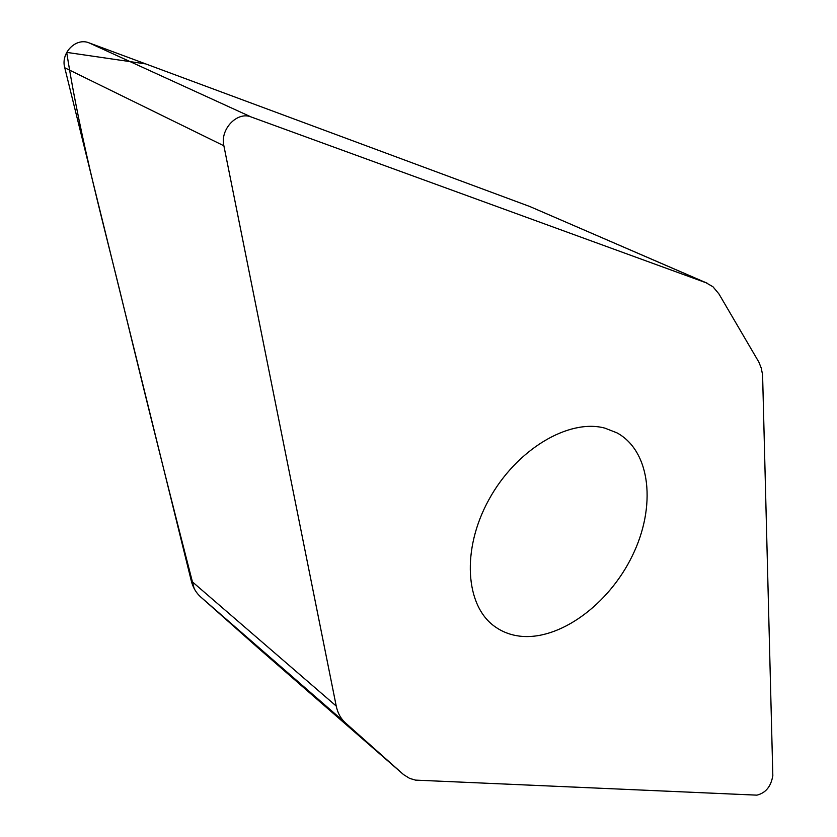 <?xml version="1.0" encoding="UTF-8"?>
<svg xmlns="http://www.w3.org/2000/svg" width="837" height="837" viewBox="0 0 837 837"><rect width="100%" height="100%" fill="white"/><g stroke="black" fill="none" stroke-linecap="round" stroke-linejoin="round"><path stroke-width="1.26" d="M718.931 293.913L712.957 286.756L705.989 282.739L251.226 116.992C237.269 111.049 219.859 129.285 223.877 145.784L336.233 706.051C337.688 713.072 340.764 718.68 345.44 722.886L403.601 774.633L409.628 778.389L415.497 780.115L756.889 795.15C765.74 792.984 771.044 786.466 772.823 775.596L762.591 374.798L761.231 368.018L758.856 362.086L718.931 293.913M258.905 648.644L200.775 597.043C196.12 592.878 192.96 587.501 191.296 580.92L64.763 67.766C60.463 52.993 75.947 37.257 89.13 42.896L529.8 206.509L707.255 283.241M519.421 636.11C559.116 641.09 608.666 604.753 632.353 555.737C656.365 506.845 650.977 451.509 617.057 432.896L604.931 428.146C568.804 418.291 516.283 449.49 488.934 499.584C461.281 549.543 465.278 606.114 495.075 626.735C502.252 631.82 510.371 634.948 519.421 636.11M705.989 282.739L529.8 206.509L145.743 63.915L66.709 52.375C81.074 144.288 104.97 228.794 123.855 307.42C148.902 410.632 172.338 504.334 194.153 588.537M196.569 592.418L197.898 594.092M345.44 722.886L200.775 597.043L258.581 648.361M89.13 42.896L251.226 116.992M64.763 67.766L223.877 145.784M191.296 580.92L336.233 706.051M258.539 648.319L403.34 774.403M403.601 774.633L258.8 648.549"/></g></svg>

